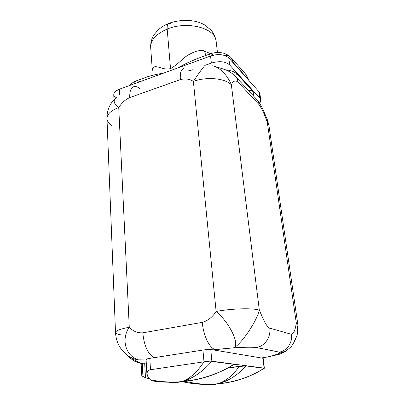 <?xml version="1.0" encoding="UTF-8"?>
<svg xmlns="http://www.w3.org/2000/svg" width="405" height="405" viewBox="0 0 405 405"><rect width="100%" height="100%" fill="white"/><g stroke="black" fill="none" stroke-linecap="round" stroke-linejoin="round"><path stroke-width="0.61" d="M114.985 98.759C112.99 100.875 112.16 101.528 109.947 105.467C107.786 109.704 106.799 114.18 106.986 118.883L115.511 332.561C115.511 330.779 120.098 329.007 129.271 327.25C133.088 331.265 137.604 333.123 142.823 332.829C143.977 345.151 147.638 353.449 153.809 357.726C147.638 353.449 143.977 345.151 142.823 332.829C137.604 333.123 133.088 331.265 129.271 327.25L118.741 107.548C121.672 102.916 125.342 99.59 129.752 97.564L180.372 79.593C185.201 78.342 189.535 78.945 193.377 81.395C189.535 78.945 185.201 78.342 180.372 79.593C179.901 72.748 181.111 69.073 183.997 68.561L183.997 68.561C181.111 69.068 179.901 72.743 180.372 79.593L129.752 97.564C125.342 99.59 121.672 102.916 118.741 107.548C113.491 103.569 112.782 100.162 116.61 97.311C112.777 100.151 113.486 103.564 118.741 107.548C110.793 110.555 106.874 114.331 106.986 118.883C106.874 114.331 110.793 110.555 118.741 107.548L129.271 327.25C120.098 329.007 115.511 330.779 115.511 332.561C115.719 333.512 117.425 334.262 120.634 334.798M106.986 118.883C107.234 121.343 108.798 123.525 111.679 125.423M225.413 69.771C231.058 70.369 235.128 71.974 237.619 74.591L234.176 75.178L237.619 74.591C235.128 71.974 231.058 70.369 225.413 69.771M259.868 93.646L258.992 91.758L228.785 57.945C224.547 54.331 218.472 53.683 210.559 56.011L119.414 89.206L210.559 56.011L211.354 63.079L210.559 56.011C218.472 53.683 224.547 54.331 228.785 57.945L229.66 64.957L259.909 98.228L258.992 91.758L228.785 57.945L229.66 64.957C225.408 61.398 219.307 60.77 211.354 63.079L205.578 65.154L211.354 63.079C219.307 60.77 225.408 61.398 229.66 64.957L259.909 98.228C261.2 99.751 261.078 101.397 259.549 103.169L260.754 99.853L259.909 98.228L258.992 91.758L259.838 93.408L260.754 99.853M253.236 95.722C253.849 93.773 253.424 91.975 251.966 90.33L237.619 74.591L251.966 90.33L248.741 90.852L251.966 90.33C253.424 91.975 253.849 93.773 253.236 95.722M296.961 335.593C298.075 330.834 297.842 326.531 296.252 322.674L267.295 122.29C264.693 114.706 261.969 108.834 259.119 104.682L238.049 82.063C235.113 80.048 232.89 80.99 231.371 84.888L259.327 310.195C253.302 307.906 232.019 308.463 216.118 311.445L193.377 81.395C206.899 76.434 225.544 78.276 231.371 84.888C227.772 75.325 218.806 66.329 211.911 65.777C218.806 66.329 227.772 75.325 231.371 84.888C232.89 80.99 235.113 80.048 238.049 82.063L259.119 104.682C258.77 102.359 257.798 100.44 256.203 98.931C257.798 100.445 258.77 102.359 259.119 104.682C261.969 108.834 264.693 114.706 267.295 122.29L267.184 119.242L268.895 125.211L267.295 122.29L296.252 322.674C295.523 329.457 293.924 333.34 291.448 334.312L269.74 328.141C266.419 327.169 262.622 317.621 259.327 310.195L231.371 84.888C225.544 78.276 206.899 76.434 193.377 81.395C199.741 71.72 205.624 63.914 205.608 65.22C205.391 64.734 203.619 66.769 200.293 71.331M115.607 98.086C112.291 94.755 113.562 91.798 119.414 89.206L119.683 94.775L119.414 89.206C115.587 90.7 113.699 92.639 113.754 95.013L113.972 99.792M188.608 70.824L192.608 69.807M215.556 66.784C217.936 67.22 227.083 70.116 228.005 70.936C230.111 71.888 232.455 73.578 235.037 76.013C236.707 77.583 237.71 79.598 238.049 82.063C237.71 79.598 236.707 77.578 235.037 76.013L235.016 75.993M259.327 310.195C256.659 321.686 240.211 345.743 233.336 347.87C240.707 345.814 229.858 322.846 216.118 311.445C232.019 308.463 253.302 307.906 259.327 310.195C256.659 321.686 240.211 345.743 233.336 347.87C244.012 347.176 251.692 347.05 256.375 347.49C264.637 346.447 271.092 337.117 269.74 328.141C266.419 327.169 262.622 317.621 259.327 310.195M269.74 328.141L291.448 334.312C292.795 342.589 286.856 351.155 279.141 352.092L256.375 347.49C264.637 346.447 271.092 337.117 269.74 328.141M296.252 322.674L297.756 323.878L296.252 322.674C295.523 329.457 293.924 333.34 291.448 334.312C292.795 342.589 286.856 351.155 279.141 352.092C280.468 352.851 278.63 353.935 273.638 355.352L279.278 354.299M282.396 353.074L287.428 349.96C283.277 353.145 278.797 354.937 273.988 355.332L277.455 354.091C280.625 352.871 279.632 352.952 284.305 351.57C286.122 350.943 288.517 349.176 291.494 346.265L294.319 341.719L296.926 335.71M193.377 81.395L216.118 311.445C229.858 322.846 240.707 345.814 233.336 347.87L215.46 349.5C209.856 348.908 203.35 335.73 202.282 322.365C207.897 320.745 212.509 317.105 216.118 311.445C212.509 317.105 207.897 320.745 202.282 322.365L142.823 332.829L202.282 322.365C203.35 335.73 209.856 348.908 215.46 349.5L213.096 349.869L261.26 357.959L263.341 357.656C267.908 356.957 271.34 356.187 273.638 355.352C278.63 353.935 280.468 352.851 279.141 352.092L256.375 347.49C251.692 347.05 244.012 347.176 233.336 347.87L213.096 349.869L262.921 358.238L264.136 368.14L211.876 361.209L210.777 349.48L213.096 349.869L210.777 349.48C209.552 349.277 206.94 349.469 202.945 350.062L149.82 358.354C146.008 359.017 145.142 359.524 147.228 359.863M141.755 375.354L141.148 364.039C141.168 363.72 142.342 363.376 144.661 363.007L146.261 362.764L144.661 363.007C141.056 363.624 140.262 364.08 142.271 364.378L142.849 375.04C140.773 375.065 141.649 375.946 145.476 377.698C142.864 376.609 141.629 375.805 141.77 375.278M223.626 383.221C238.302 381.13 251.885 376.129 264.379 368.216L263.169 358.334L261.26 357.959L264.946 357.428L261.306 357.964M133.898 358.951L131.519 358.04C136.126 361.311 139.73 363.123 142.322 363.462C139.73 363.123 136.126 361.311 131.519 358.04L133.898 358.951L138.323 359.842C125.479 355.894 120.913 339 129.271 327.25C120.913 339 125.479 355.894 138.328 359.842L146.099 359.944L138.328 359.842L133.903 358.951L128.684 356.319L122.791 351.11L128.674 356.314M283.895 351.727C281.414 353.833 278.098 355.033 273.947 355.337L273.638 355.352C271.34 356.187 267.908 356.957 263.341 357.656L263.387 357.666C268.014 356.957 271.532 356.182 273.947 355.337L273.638 355.352L273.952 355.337C278.103 355.033 281.414 353.833 283.895 351.727M267.295 122.29L268.895 125.211L297.731 323.716C298.318 327.726 298.05 331.741 296.921 335.745M293.164 343.875L296.951 335.629M140.297 363.234L141.497 363.731L140.297 363.234M134.445 86.503C131.114 87.197 129.549 90.882 129.752 97.564C129.549 90.882 131.114 87.197 134.445 86.503C136.029 86.316 137.751 86.959 139.619 88.427M150.336 379.748L152.746 380.983C161.97 382.32 171.492 382.568 181.313 381.733L185.561 380.518C195.099 376.908 203.872 370.474 211.876 361.209L233.761 364.308C221.737 372.271 206.909 377.759 189.277 380.771L178.944 381.89C169.077 382.401 159.545 381.687 150.336 379.748L148.235 377.46C146.165 373.182 146.914 370.6 150.483 369.714L203.993 361.817C208.21 361.235 210.838 361.032 211.876 361.209L210.777 349.48C209.552 349.277 206.94 349.469 202.945 350.062L203.993 361.817C197.255 372.028 190.036 378.564 182.341 381.424C190.036 378.564 197.255 372.028 203.993 361.817L150.483 369.714C148.488 369.947 147.293 371.279 146.904 373.719L148.235 377.46L150.336 379.748L152.746 380.983C161.97 382.32 171.492 382.568 181.313 381.733L185.561 380.518C195.104 376.908 203.872 370.469 211.876 361.209C210.838 361.032 208.21 361.235 203.993 361.817L202.945 350.062L149.82 358.354L150.483 369.714L149.82 358.354C147.344 358.754 146.094 359.134 146.073 359.493L146.914 374.336M233.857 364.242L213.541 361.554L233.857 364.242M233.791 364.606L233.761 364.308L212.883 361.554L235.609 364.525L233.422 364.839L235.609 364.525L234.009 364.146L246.296 365.776L244.569 365.578L228.258 367.877L244.569 365.578L262.749 368.11L244.569 365.578L227.934 368.054L244.585 365.71L264.136 368.14C253.368 375.4 240.038 380.401 224.142 383.14L216.999 384.011L221.125 382.938C230.323 379.763 238.661 374.099 246.139 365.938L263.078 368.175L246.139 365.938L239.183 366.49L246.139 365.938C238.661 374.093 230.323 379.758 221.13 382.938L216.999 384.011L228.44 382.406L216.999 384.011C212.767 384.846 208.661 384.973 204.687 384.396M262.921 358.238L264.136 368.14C253.368 375.4 240.038 380.401 224.142 383.14L215.08 384.142C204.763 384.689 194.886 383.753 185.455 381.333C194.886 383.753 204.763 384.689 215.075 384.142L216.999 384.011C204.733 385.003 193.165 384.218 182.301 381.642M263.564 368.509L264.161 368.358M144.661 363.007L145.476 377.698L144.661 363.007M149.789 379.201L145.476 377.698L149.789 379.201M233.761 364.308C221.737 372.271 206.909 377.759 189.277 380.771L181.313 381.733L173.117 382.188L178.914 381.895M181.313 381.733C176.818 382.715 172.489 382.857 168.323 382.163C172.489 382.857 176.818 382.715 181.313 381.733L195.964 379.586L181.313 381.733M232.971 364.809L234.075 364.389M227.893 368.079L239.183 366.49C232.708 375.536 225.615 381.297 217.9 383.773C225.615 381.297 232.708 375.536 239.183 366.49L227.893 368.079M248.974 80.544L245.536 73.978L248.974 80.544M213.389 55.186L210.696 53.662C209.709 53.769 209.096 54.761 208.853 56.629C209.096 54.761 209.709 53.769 210.696 53.662C219.166 51.091 226.461 52.873 231.088 57.672L233.594 62.912L247.997 79.051L248.057 79.522L247.997 79.051L233.594 62.912L233.655 63.398L231.088 57.672C229.184 55.865 226.77 55.055 223.844 55.227M210.57 53.678L204.444 51.101L205.851 55.434L204.444 51.101C200.232 48.757 189.373 53.07 183.06 58.821C177.405 64.061 173.224 67.321 170.515 68.602C167.533 69.392 163.929 69.007 159.702 67.448C154.487 65.883 152.022 66.85 152.315 70.349C152.022 66.85 154.487 65.883 159.702 67.448C163.929 69.007 167.533 69.392 170.515 68.602L167.189 29.089L170.515 68.602C173.224 67.321 177.405 64.061 183.06 58.821C189.373 53.07 200.232 48.757 204.444 51.101L210.57 53.678M214.063 55.045L216.361 54.71M233.594 62.912L231.918 61.454L233.594 62.912M146.19 77.259C152.204 75.229 157.823 73.918 163.038 73.315C158.375 73.882 153.131 75.046 147.314 76.798M210.008 53.916L200.591 57.358C191.064 61.028 183.642 64.491 178.332 67.746C183.09 64.871 189.859 61.631 198.642 58.021M134.45 83.729C134.9 81.871 135.751 80.838 136.991 80.625C135.751 80.838 134.9 81.871 134.45 83.729M140.054 81.689L136.991 80.625L146.195 77.259M150.706 47.896C150.326 40.313 155.819 34.04 167.189 29.089C187.12 20.63 215.283 28.051 216.103 40.966C215.283 28.051 187.12 20.63 167.189 29.089C166.951 25.555 167.589 23.617 169.108 23.257C167.589 23.617 166.951 25.555 167.189 29.089C155.819 34.04 150.326 40.313 150.706 47.896L152.164 68.151M170.814 23.682L169.108 23.257C177.881 20.235 186.766 19.622 195.752 21.424C199.184 22.315 202.135 23.475 204.616 24.913L211.081 30.152C211.724 30.623 215.156 35.503 216.103 40.966L217.455 52.453M257.089 99.888C257.707 100.156 261.645 106.237 263.144 109.902L267.153 119.171M256.203 98.931L236.014 77.072M115.511 332.561C116.134 342.584 120.528 350.502 128.694 356.324L128.552 356.41C128.598 356.916 130.349 358.354 133.807 360.723C135.857 362.04 138.621 362.971 142.099 363.523M234.095 364.409C220.143 373.081 205.021 378.559 188.72 380.857L185.257 380.619L179 381.89M223.641 383.216L220.836 383.029M178.98 381.89C169.963 382.497 160.987 382.153 152.052 380.852M220.841 383.029L215.202 384.137C204.171 384.927 193.215 384.097 182.341 381.647M249.146 80.737L246.205 74.722M245.536 73.978L231.832 58.507M136.11 80.949C133.731 81.82 131.559 83.339 129.59 85.495M168.45 23.52C164.233 25.312 160.694 27.565 157.828 30.269L154.609 34.01C152.827 36.334 150.457 41.31 150.655 47.107"/></g></svg>

